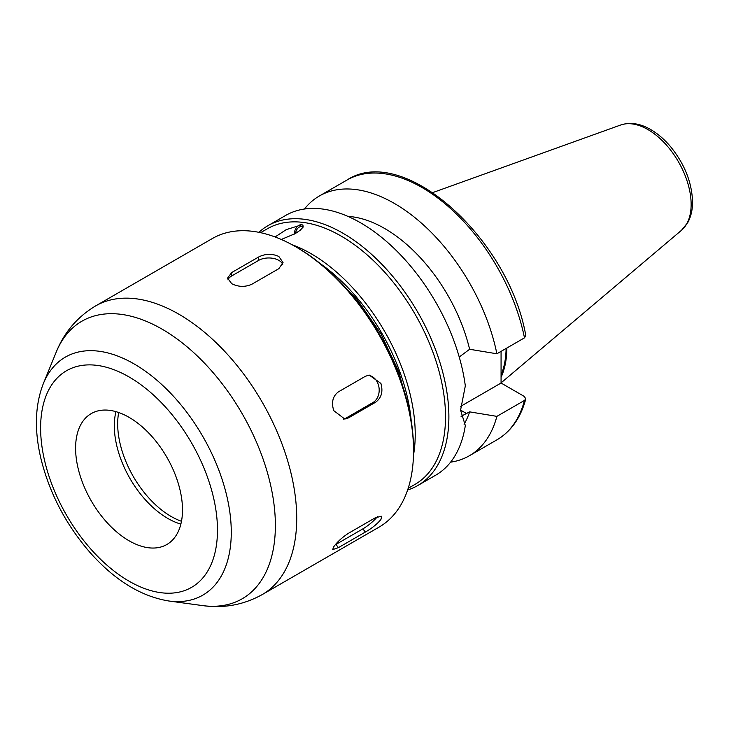 <?xml version="1.0" encoding="UTF-8"?>
<svg xmlns="http://www.w3.org/2000/svg" width="729" height="729" viewBox="0 0 729 729"><rect width="100%" height="100%" fill="white"/><g stroke="black" fill="none" stroke-linecap="round" stroke-linejoin="round"><path stroke-width="1.09" d="M275.088 236.971L286.205 229.653L301.87 224.742L302.899 225.07L303.182 227.02L300.138 230.318L295.272 233.581L281.294 239.467M294.151 234.209A9.523 6.406 97.8 0 1 301.87 224.742A9.523 6.406 97.8 0 1 301.961 224.751M295.518 233.444A7.618 5.121 97.8 0 1 301.615 226.628A7.618 5.121 97.8 0 1 303.091 227.184M408.176 488.33L414.947 484.421A147.595 85.22 -120 0 0 445.519 416.851A147.595 85.22 -120 0 0 381.085 268.308A147.595 85.22 -120 0 0 267.352 228.769L260.581 232.679M413.471 455.288A147.595 85.22 -120 0 0 415.22 434.347A147.595 85.22 -120 0 0 291.837 244.607M411.238 421.061A145.217 83.844 -120 0 0 320.359 263.661M380.912 383.436C383.244 391.701 381.44 397.998 375.481 402.317L348.553 417.872L344.817 419.075L333.773 410.655C331.185 402.417 332.743 396.139 338.447 391.837L365.384 376.292L369.202 375.071L380.912 383.436M367.926 375.28A14.279 11.263 -95.1 0 1 378.889 386.862A14.279 11.263 -95.1 0 1 372.938 402.545L346.011 418.1A14.279 11.263 -95.1 0 1 343.532 419.093M380.912 519.504C377.121 524.06 371.945 528.243 365.384 532.052L338.447 547.607L332.615 549.666L333.773 546.714C337.317 541.857 342.238 537.355 348.553 533.236L375.481 517.681L381.805 516.223L380.912 519.504M377.376 516.697A14.279 3.016 -38.8 0 1 362.842 528.889L335.905 544.445A14.279 3.016 -38.8 0 1 335.24 544.818M278.861 256.49L283.043 262.568L278.861 268.655L251.924 284.201C245.19 287.226 238.456 287.062 231.722 283.699L227.539 278.123L231.722 272.537L258.658 256.991C265.392 253.628 272.127 253.464 278.861 256.49M227.922 279.881A14.279 8.247 180 0 1 231.722 275.927L258.658 260.381A14.279 8.247 180 0 1 272.764 258.294A14.279 8.247 180 0 1 282.706 264.436M459.234 357L469.622 349.273L496.877 353.784L524.479 337.846L525.809 335.595C508.796 238.301 403.265 142.957 346.958 180.054L319.357 195.992A149.983 86.587 -120 0 0 304.43 209.032M501.069 351.36L501.069 383.026L524.361 396.476L525.782 398.936L524.479 400.431L496.877 416.368L469.622 411.867L461.047 416.314M407.629 489.97A149.983 86.587 -120 0 0 417.817 485.505L435.669 475.208A149.983 86.587 -120 0 0 465.321 425.581L460.582 410.099L465.321 385.887A149.983 86.587 -120 0 0 393.159 247.505A149.983 86.587 -120 0 0 285.686 215.429L267.844 225.735A149.983 86.587 -120 0 0 258.886 232.323M501.069 383.026L460.719 406.326M464.081 424.223A126.172 72.845 -120 0 0 469.622 411.867M469.622 349.273A126.172 72.845 -120 0 0 347.97 216.404M450.586 462.168A149.983 86.587 -120 0 0 469.33 455.771A149.983 86.587 -120 0 0 496.877 416.368M496.877 353.784A149.983 86.587 -120 0 0 421.963 223.593A149.983 86.587 -120 0 0 319.357 195.992M262.203 594.591L379.016 527.149A166.64 96.21 -120 0 0 413.534 450.868L413.534 448.918A164.262 94.834 -120 0 0 297.386 247.742L295.701 246.767A166.64 96.21 -120 0 0 212.376 238.52L95.563 305.952C77.329 316.915 64.207 332.324 56.188 352.18A160.262 92.528 -120 0 1 182.614 343.177A160.262 92.528 -120 0 1 275.38 525.418A160.262 92.528 -120 0 1 202.489 605.58C223.694 608.56 243.604 604.906 262.203 594.591A166.64 96.21 -120 0 0 296.721 518.31A166.64 96.21 -120 0 0 223.976 350.603A166.64 96.21 -120 0 0 95.563 305.952M413.534 450.868A166.64 96.21 -120 0 0 295.701 246.767M182.496 509.908A75.588 43.64 -120 0 0 149.5 433.837A75.588 43.64 -120 0 0 91.253 413.589A75.588 43.64 -120 0 0 91.253 500.869A75.588 43.64 -120 0 0 166.841 544.508A75.588 43.64 -120 0 0 182.496 509.908M115.947 411.657A75.588 43.64 -120 0 0 180.865 524.096M118.69 412.523A75.588 43.64 -120 0 0 181.475 521.271M501.069 377.33A105.823 61.099 -120 0 0 506.874 348.006M501.069 374.998A104.748 60.48 -120 0 0 506.108 348.453M417.817 485.505A149.983 86.587 -120 0 0 448.882 416.851A149.983 86.587 -120 0 0 383.418 265.912A149.983 86.587 -120 0 0 267.844 225.735M375.481 402.317L372.938 402.545M348.553 417.872L346.011 418.1M365.384 532.052L362.842 528.889M338.447 547.607L335.905 544.445M258.658 256.991L258.658 260.381M231.722 272.537L231.722 275.927M460.582 410.099L466.633 413.589M525.782 398.936C520.734 417.763 511.12 431.386 496.941 439.833A149.983 86.587 -120 0 0 524.479 400.431M524.479 337.846A149.983 86.587 -120 0 0 449.574 207.656A149.983 86.587 -120 0 0 346.958 180.054M43.312 383.673C35.001 405.16 34.199 430.119 40.915 458.559C49.563 493.487 66.075 524.944 90.442 552.956C114.945 580.402 141.062 596.413 168.773 600.988A137.435 79.352 -120 0 0 231.275 532.243A137.435 79.352 -120 0 0 151.723 375.954A137.435 79.352 -120 0 0 43.312 383.673L56.188 352.18M217.479 530.111A125.069 72.207 -120 0 0 84.828 365.083A125.069 72.207 -120 0 0 84.828 541.957A125.069 72.207 -120 0 0 217.479 530.111M691.138 204.439A61.127 35.293 -120 0 0 666.506 145.153A61.127 35.293 -120 0 0 620.68 125.005C630.23 121.953 640.235 123.465 650.696 129.552C657.795 133.68 664.374 139.339 670.452 146.529C684.577 163.925 691.939 182.405 692.55 201.969C692.577 209.761 691.001 216.595 687.83 222.473L681.478 230.309A61.127 35.293 -120 0 0 691.138 204.439M496.941 439.833L469.33 455.771M329.061 271.115L357.019 299.309L380.848 333.672L398.69 371.489L409.133 409.798M168.773 600.988L202.489 605.58M620.68 125.005L432.844 192.556M681.478 230.309L501.069 382.871"/></g></svg>
